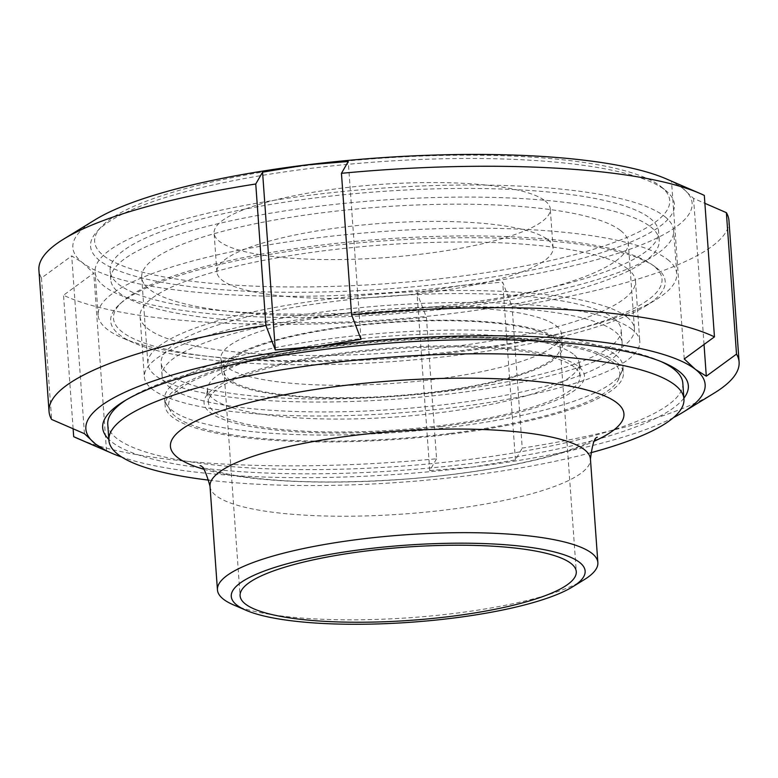 <?xml version="1.0" encoding="UTF-8"?>
<svg xmlns="http://www.w3.org/2000/svg" width="778" height="778" viewBox="0 0 778 778"><rect width="100%" height="100%" fill="white"/><g stroke="black" fill="none" stroke-linecap="round" stroke-linejoin="round"><path stroke-width="0.58" stroke-dasharray="3.89 2.92" d="M554.899 338.945A168.525 36.683 175.9 0 0 369.667 324.309A168.525 36.683 175.9 0 0 224.006 371.271A168.525 36.683 175.9 0 0 394.718 395.817A168.525 36.683 175.9 0 0 560.189 347.173A168.525 36.683 175.9 0 0 554.899 338.945M233.351 604.817A190.698 41.506 175.9 0 0 410.619 617.654A190.698 41.506 175.9 0 0 584.239 579.668M209 480.172A288.259 62.746 175.9 0 0 590.57 452.815M557.038 338.673A170.742 37.169 -4.1 0 1 562.397 347.017A170.742 37.169 -4.1 0 1 394.747 396.294A170.742 37.169 -4.1 0 1 221.788 371.437A170.742 37.169 -4.1 0 1 369.375 323.852A170.742 37.169 -4.1 0 1 557.038 338.673M107.763 424.331A288.259 62.746 175.9 0 0 116.807 438.422A288.259 62.746 175.9 0 0 433.647 463.445A288.259 62.746 175.9 0 0 682.812 383.116M661.222 361.644A288.259 62.746 175.9 0 0 658.762 360.535A288.259 62.746 175.9 0 0 390.799 341.134A288.259 62.746 175.9 0 0 128.341 398.56A288.259 62.746 175.9 0 0 126.065 399.999M556.114 325.719A170.742 37.169 -4.1 0 1 561.473 334.063A170.742 37.169 -4.1 0 1 393.824 383.34A170.742 37.169 -4.1 0 1 220.864 358.483A170.742 37.169 -4.1 0 1 368.441 310.899A170.742 37.169 -4.1 0 1 556.114 325.719M544.999 200.782A168.525 36.683 -4.1 0 1 550.279 209.019A168.525 36.683 -4.1 0 1 384.818 257.654A168.525 36.683 -4.1 0 1 214.096 233.118A168.525 36.683 -4.1 0 1 359.767 186.156A168.525 36.683 -4.1 0 1 544.999 200.782M547.78 239.643A168.525 36.683 -4.1 0 1 553.07 247.881A168.525 36.683 -4.1 0 1 387.6 296.515A168.525 36.683 -4.1 0 1 216.887 271.969A168.525 36.683 -4.1 0 1 362.548 225.007A168.525 36.683 -4.1 0 1 547.78 239.643M666.24 178.872A310.441 67.579 -4.1 0 1 682.403 188.023A310.441 67.579 -4.1 0 1 459.72 285.711A310.441 67.579 -4.1 0 1 82.604 262.75A310.441 67.579 -4.1 0 1 95.023 219.824M665.268 190.153A292.693 63.718 -4.1 0 1 666.085 190.814A292.693 63.718 -4.1 0 1 387.055 288.939A292.693 63.718 -4.1 0 1 96.89 231.611A292.693 63.718 -4.1 0 1 376.27 161.96A292.693 63.718 -4.1 0 1 665.268 190.153M704.314 195.414L671.502 181.177L682.403 188.023L693.558 198.409L704.878 203.321M673.505 417.582A310.441 67.579 -4.1 0 1 472.713 467.043A310.441 67.579 -4.1 0 1 121.883 457.124M683.891 398.19A293.588 63.903 -4.1 0 1 400.067 470.457A293.588 63.903 -4.1 0 1 108.842 439.405M660.668 186.37A288.259 62.746 -4.1 0 1 661.475 187.021A288.259 62.746 -4.1 0 1 386.676 283.659A288.259 62.746 -4.1 0 1 100.907 227.205A288.259 62.746 -4.1 0 1 376.056 158.595A288.259 62.746 -4.1 0 1 660.668 186.37M684.241 358.959L671.502 181.177M704.032 344.498L693.558 198.409M728.957 220.592A345.918 75.301 -4.1 0 1 512.099 306.658L502.685 282.151L459.72 285.711L416.998 292.82L426.422 317.336A345.918 75.301 -4.1 0 1 63.543 295.232L93.759 273.136L82.604 262.75L71.702 255.904L41.487 277.999A345.918 75.301 -4.1 0 1 38.9 270.063M41.487 277.999L51.62 419.449M73.122 428.775L63.543 295.232M426.422 317.336L436.555 458.787A345.918 75.301 -4.1 0 1 77.897 438.598M714.399 392.978A345.918 75.301 -4.1 0 1 522.242 448.109L512.099 306.658M436.555 458.787L429.748 470.612L472.713 467.043L515.435 459.934L522.242 448.109M515.435 459.934L502.685 282.151M429.748 470.612L416.998 292.82M106.498 450.929L93.759 273.136M84.442 433.686L71.702 255.904M361.002 339.276L348.252 161.493M664.548 216.381A290.038 63.135 -4.1 0 1 673.651 230.551A290.038 63.135 -4.1 0 1 388.874 314.263A290.038 63.135 -4.1 0 1 95.062 272.028A290.038 63.135 -4.1 0 1 345.763 191.203A290.038 63.135 -4.1 0 1 664.548 216.381M649.98 218.2A274.955 59.848 -4.1 0 1 658.616 231.63A274.955 59.848 -4.1 0 1 388.64 310.986A274.955 59.848 -4.1 0 1 110.106 270.948A274.955 59.848 -4.1 0 1 347.766 194.325A274.955 59.848 -4.1 0 1 649.98 218.2M667.641 259.56A290.038 63.135 -4.1 0 1 676.743 273.73A290.038 63.135 -4.1 0 1 656.039 299.666A290.038 63.135 -4.1 0 1 391.966 357.433A290.038 63.135 -4.1 0 1 122.36 337.915A290.038 63.135 -4.1 0 1 98.154 315.197A290.038 63.135 -4.1 0 1 348.855 234.373A290.038 63.135 -4.1 0 1 667.641 259.56M656.476 267.788A277.97 60.509 -4.1 0 1 645.351 306.231A277.97 60.509 -4.1 0 1 392.268 361.595A277.97 60.509 -4.1 0 1 133.874 342.894A277.97 60.509 -4.1 0 1 119.501 304.363A277.97 60.509 -4.1 0 1 383.612 240.888A277.97 60.509 -4.1 0 1 654.074 266.047A277.97 60.509 -4.1 0 1 656.476 267.788M626.805 316.918A243.913 53.099 175.9 0 0 358.707 295.737A243.913 53.099 175.9 0 0 147.878 363.715A243.913 53.099 175.9 0 0 394.961 399.231A243.913 53.099 175.9 0 0 634.459 328.831A243.913 53.099 175.9 0 0 626.805 316.918M613.949 318.513A230.609 50.2 -4.1 0 1 621.184 329.784A230.609 50.2 -4.1 0 1 394.757 396.342A230.609 50.2 -4.1 0 1 161.143 362.762A230.609 50.2 -4.1 0 1 360.477 298.499A230.609 50.2 -4.1 0 1 613.949 318.513M620.611 230.57A243.913 53.099 -4.1 0 1 628.264 242.483A243.913 53.099 -4.1 0 1 388.776 312.882A243.913 53.099 -4.1 0 1 141.684 277.367A243.913 53.099 -4.1 0 1 352.522 209.389A243.913 53.099 -4.1 0 1 620.611 230.57M650.603 226.836A274.955 59.848 -4.1 0 1 659.229 240.266A274.955 59.848 -4.1 0 1 389.253 319.622A274.955 59.848 -4.1 0 1 110.719 279.584A274.955 59.848 -4.1 0 1 348.388 202.961A274.955 59.848 -4.1 0 1 650.603 226.836M169.312 386.977A230.609 50.2 175.9 0 0 422.785 407.001A230.609 50.2 175.9 0 0 622.118 342.738A230.609 50.2 175.9 0 0 614.873 331.467A230.609 50.2 175.9 0 0 361.41 311.453A230.609 50.2 175.9 0 0 162.077 375.716A230.609 50.2 175.9 0 0 169.312 386.977M653.384 265.687A274.955 59.848 175.9 0 0 651.011 263.966A274.955 59.848 175.9 0 0 383.486 239.079A274.955 59.848 175.9 0 0 122.234 301.864A274.955 59.848 175.9 0 0 387.57 358.794A274.955 59.848 175.9 0 0 653.384 265.687M627.681 268.887A248.347 54.061 175.9 0 0 354.71 247.326A248.347 54.061 175.9 0 0 140.05 316.539A248.347 54.061 175.9 0 0 391.626 352.706A248.347 54.061 175.9 0 0 635.48 281.023A248.347 54.061 175.9 0 0 627.681 268.887M632.018 329.337A248.347 54.061 175.9 0 0 359.047 307.777A248.347 54.061 175.9 0 0 144.377 376.98A248.347 54.061 175.9 0 0 395.963 413.147A248.347 54.061 175.9 0 0 639.808 341.464A248.347 54.061 175.9 0 0 632.018 329.337M615.69 354.894A229.724 50.006 -4.1 0 1 622.906 366.117A229.724 50.006 -4.1 0 1 622.653 369.394A229.724 50.006 -4.1 0 1 416.93 430.827A229.724 50.006 -4.1 0 1 171.841 410.191A229.724 50.006 -4.1 0 1 165.344 402.177A229.724 50.006 -4.1 0 1 164.635 398.968A229.724 50.006 -4.1 0 1 363.2 334.948A229.724 50.006 -4.1 0 1 615.69 354.894M616.186 361.799A229.724 50.006 175.9 0 0 363.686 341.853A229.724 50.006 175.9 0 0 165.121 405.873A229.724 50.006 175.9 0 0 397.84 439.327A229.724 50.006 175.9 0 0 623.392 373.022A229.724 50.006 175.9 0 0 616.186 361.799M450.52 433.404A226.174 49.238 175.9 0 0 617.265 381.716A226.174 49.238 175.9 0 0 390.741 340.336A226.174 49.238 175.9 0 0 172.434 413.604A226.174 49.238 175.9 0 0 175.76 416.668A226.174 49.238 175.9 0 0 450.52 433.404M573.269 354.078A186.263 40.544 175.9 0 0 368.548 337.905A186.263 40.544 175.9 0 0 207.551 389.807A186.263 40.544 175.9 0 0 396.235 416.94A186.263 40.544 175.9 0 0 579.114 363.18A186.263 40.544 175.9 0 0 573.269 354.078M441.69 426.509A190.698 41.506 -4.1 0 1 206.238 395.963A190.698 41.506 -4.1 0 1 384.799 348.534A190.698 41.506 -4.1 0 1 578.482 366.496A190.698 41.506 -4.1 0 1 581.292 369.083A190.698 41.506 -4.1 0 1 441.69 426.509M574.203 367.031A186.263 40.544 175.9 0 0 369.472 350.859A186.263 40.544 175.9 0 0 208.475 402.761A186.263 40.544 175.9 0 0 397.159 429.884A186.263 40.544 175.9 0 0 580.048 376.134A186.263 40.544 175.9 0 0 574.203 367.031M210.011 486.279A190.698 41.506 175.9 0 0 403.189 514.044A190.698 41.506 175.9 0 0 590.434 459.01M203.593 469.183A227.341 49.491 175.9 0 0 594.353 441.175M224.006 371.271L240.101 595.783M560.189 347.173L576.274 571.684M200.092 465.711L204.575 467.802C211.003 470.457 221.555 473.063 236.24 475.621C281.373 482.759 338.119 483.887 406.476 479.015C435.894 476.719 463.892 473.345 490.471 468.881C520.112 463.834 544.901 458.067 564.847 451.59C577.83 447.272 587.186 443.441 592.914 440.095L597.319 437.236M562.397 347.017L561.473 334.063M221.788 371.437L220.864 358.483M553.07 247.881L550.279 209.019M216.887 271.969L214.096 233.118M100.907 227.205L96.89 231.611M661.475 187.021L666.085 190.814M128.341 398.56L123.634 401.458M658.762 360.535L663.838 362.733M645.351 306.231L656.039 299.666M133.874 342.894L122.36 337.915M676.743 273.73L673.651 230.551M98.154 315.197L95.062 272.028M141.684 277.367L147.878 363.715M628.264 242.483L634.459 328.831M659.229 240.266L658.616 231.63M110.719 279.584L110.106 270.948M622.118 342.738L621.184 329.784M162.077 375.716L161.143 362.762M122.234 301.864L119.501 304.363M651.011 263.966L654.074 266.047M140.05 316.539L144.377 376.98M635.48 281.023L639.808 341.464M164.635 398.968L165.121 405.873M622.906 366.117L623.392 373.022M622.653 369.394L617.265 381.716M165.344 402.177L172.434 413.604M208.475 402.761L207.551 389.807L206.238 395.963M580.048 376.134L579.114 363.18L581.292 369.083"/><path stroke-width="1.17" d="M570.994 563.447A168.525 36.683 175.9 0 0 385.762 548.821A168.525 36.683 175.9 0 0 240.101 595.783A168.525 36.683 175.9 0 0 410.813 620.319A168.525 36.683 175.9 0 0 576.274 571.684A168.525 36.683 175.9 0 0 570.994 563.447M579.561 562.377A177.394 38.618 175.9 0 0 350.489 551.077A177.394 38.618 175.9 0 0 246.052 610.302A177.394 38.618 175.9 0 0 410.949 622.244A177.394 38.618 175.9 0 0 572.462 586.913A177.394 38.618 175.9 0 0 579.561 562.377M572.462 586.913L584.239 579.668A190.698 41.506 175.9 0 0 597.864 562.62A190.698 41.506 175.9 0 0 591.873 553.304A190.698 41.506 175.9 0 0 382.27 536.742A190.698 41.506 175.9 0 0 217.441 589.889A190.698 41.506 175.9 0 0 233.351 604.817L246.052 610.302M590.57 452.815A288.259 62.746 175.9 0 0 683.95 399.056A288.259 62.746 175.9 0 0 674.905 384.974A288.259 62.746 175.9 0 0 358.065 359.951A288.259 62.746 175.9 0 0 108.901 440.28A288.259 62.746 175.9 0 0 209 480.172M683.95 399.056L682.812 383.116A288.259 62.746 175.9 0 0 673.767 369.035A288.259 62.746 175.9 0 0 661.222 361.644M126.065 399.999A288.259 62.746 175.9 0 0 107.763 424.331L108.901 440.28M121.883 457.124A310.441 67.579 -4.1 0 1 111.76 453.224A310.441 67.579 -4.1 0 1 95.597 444.082L84.442 433.686L51.62 419.449A345.918 75.301 -4.1 0 1 49.043 411.504L38.9 270.063A345.918 75.301 -4.1 0 1 63.602 239.128L95.023 219.824A310.441 67.579 -4.1 0 1 305.287 165.053A310.441 67.579 -4.1 0 1 666.24 178.872L700.103 193.498A345.918 75.301 -4.1 0 1 704.314 195.414L714.457 336.864A345.918 75.301 -4.1 0 0 351.578 314.769L361.002 339.276L318.28 346.385A310.441 67.579 -4.1 0 1 695.396 369.356L684.241 358.959L714.457 336.864M63.602 239.128A345.918 75.301 -4.1 0 1 255.758 183.997L262.565 172.162L305.287 165.053L348.252 161.493L341.445 173.319A345.918 75.301 -4.1 0 1 700.103 193.498M341.445 173.319L351.578 314.769M704.878 203.321L726.38 212.657L736.513 354.107L706.298 376.202L695.396 369.356A310.441 67.579 -4.1 0 1 682.977 412.282A310.441 67.579 -4.1 0 1 673.505 417.582M111.76 453.224L77.897 438.598A345.918 75.301 -4.1 0 1 73.686 436.682L106.498 450.929L95.597 444.082A310.441 67.579 -4.1 0 1 318.28 346.385L275.315 349.954L265.901 325.447L255.758 183.997M108.842 439.405A293.588 63.903 -4.1 0 1 123.634 401.458A293.588 63.903 -4.1 0 1 390.926 342.972A293.588 63.903 -4.1 0 1 663.838 362.733A293.588 63.903 -4.1 0 1 679.116 371.378A293.588 63.903 -4.1 0 1 683.891 398.19M706.298 376.202L704.032 344.498M726.38 212.657A345.918 75.301 -4.1 0 1 728.957 220.592L739.1 362.042A345.918 75.301 -4.1 0 1 714.399 392.978L682.977 412.282M49.043 411.504A345.918 75.301 -4.1 0 1 265.901 325.447M73.686 436.682L73.122 428.775M736.513 354.107A345.918 75.301 -4.1 0 1 739.1 362.042M275.315 349.954L262.565 172.162M597.319 437.246L597.319 437.236C594.577 437.324 592.282 444.578 590.434 459.01A190.698 41.506 175.9 0 0 584.453 449.694A190.698 41.506 175.9 0 0 374.85 433.132A190.698 41.506 175.9 0 0 210.011 486.279L217.441 589.889M594.353 441.175A227.341 49.491 175.9 0 0 616.808 402.761A227.341 49.491 175.9 0 0 308.866 390.459A227.341 49.491 175.9 0 0 203.593 469.183M590.434 459.01L597.864 562.62M210.011 486.279C206.16 472.314 202.854 465.458 200.092 465.711"/></g></svg>
